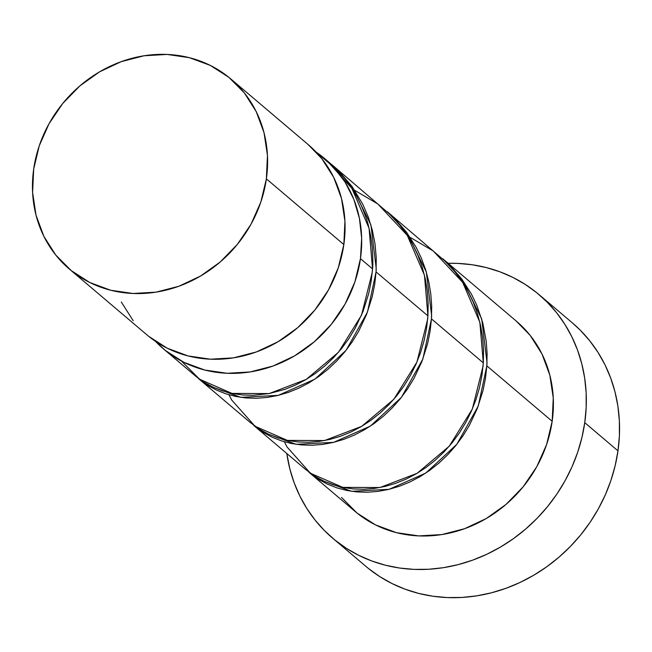 <?xml version="1.0" encoding="UTF-8"?>
<svg xmlns="http://www.w3.org/2000/svg" width="652" height="652" viewBox="0 0 652 652"><rect width="100%" height="100%" fill="white"/><g stroke="black" fill="none" stroke-linecap="round" stroke-linejoin="round"><path stroke-width="0.98" d="M148.713 336.326L167.254 348.217L188.11 355.943L210.482 359.195L233.506 357.85L256.301 351.966L277.988 341.77L297.736 327.646L314.786 310.14L328.478 289.928L338.29 267.785L343.84 244.565A124.703 112.177 -49.7 0 0 308.16 144.565L230.702 78.859A124.703 112.177 130.3 0 1 266.375 178.852L343.84 244.565L344.924 221.15L341.493 198.452L333.685 177.336L321.795 158.615L308.013 144.442M69.365 269.064L146.822 334.769A124.703 112.177 -49.7 0 0 266.13 347.948A124.703 112.177 -49.7 0 0 343.84 244.565L266.375 178.852A124.703 112.177 130.3 0 1 188.664 282.243A124.703 112.177 130.3 0 1 69.365 269.064A124.703 112.177 130.3 0 1 33.684 169.064L32.6 192.479L36.031 215.176L43.839 236.293L55.73 255.013L71.247 270.621L89.789 282.512L110.644 290.23L133.016 293.481L156.048 292.145L178.835 286.261L200.523 276.057L220.27 261.941L237.32 244.435L251.012 224.223L260.824 202.079L266.375 178.852L267.459 155.445L264.027 132.739L256.22 111.622L244.329 92.902L228.811 77.303L210.27 65.404L189.414 57.686L167.042 54.434L144.019 55.779L121.223 61.663L99.536 71.859L79.788 85.982L62.739 103.489L49.047 123.701L39.234 145.844L33.684 169.064A124.703 112.177 130.3 0 1 111.394 65.681A124.703 112.177 130.3 0 1 230.702 78.859M332.569 538.112L365.805 566.303A159.626 143.587 -49.7 0 0 518.511 583.173A159.626 143.587 -49.7 0 0 617.982 450.842A159.626 143.587 -49.7 0 0 572.317 322.846L539.082 294.655A159.626 143.587 130.3 0 1 584.754 422.651L617.982 450.842L584.754 422.651A159.626 143.587 130.3 0 1 485.275 554.982A159.626 143.587 130.3 0 1 332.569 538.112A159.626 143.587 130.3 0 1 286.807 453.507L289.904 469.147L294.223 482.977L299.904 496.172L306.896 508.601L315.128 520.133L324.517 530.671L334.981 540.109L346.424 548.356L358.722 555.333L371.762 560.964L385.422 565.211L399.562 568.022L414.053 569.375L428.755 569.253L443.523 567.656L458.217 564.608L472.7 560.125L486.824 554.265L500.459 547.069L513.474 538.625L525.732 528.992L537.134 518.283L547.558 506.588L556.906 494.029L565.08 480.72L572.016 466.791L577.639 452.374L581.902 437.614L584.754 422.651L586.164 407.622L586.14 392.683L584.657 377.973L581.747 363.629L577.428 349.79L571.747 336.595L564.762 324.174L556.531 312.634L547.134 302.096L536.669 292.658L525.235 284.411L512.937 277.434L499.897 271.803L486.237 267.556L472.097 264.745L457.598 263.392L448.144 263.302A159.626 143.587 130.3 0 1 539.082 294.655M309.056 472.382L355.161 511.486A124.703 112.177 -49.7 0 0 474.46 524.664A124.703 112.177 -49.7 0 0 552.171 421.282A124.703 112.177 -49.7 0 0 516.498 321.281L442.7 258.689L449.676 265.087L461.649 278.836L471.494 294.231L476.808 305.299L482.741 322.74L486.196 340.996L487.093 353.425L486.84 365.862L552.171 421.282L486.84 365.862L485.479 378.282L483.018 390.581L477.337 408.413L469.407 425.308L462.961 435.878L455.699 445.715L447.663 454.811L438.926 463.091L429.627 470.426L419.864 476.759L409.684 482.081L399.22 486.319L388.616 489.432L377.956 491.404L367.312 492.236L356.848 491.918L346.693 490.451L336.88 487.867L327.548 484.191L318.812 479.481L309.056 472.382L318.233 479.114L351.591 491.306L389.057 489.326L425.748 473.099L456.856 444.265L478.266 405.992L486.84 365.862L487.02 362.585L481.689 318.958L462.553 280.058L442.7 258.689M331.615 164.565L324.777 158.664A124.703 112.177 130.3 0 1 360.458 258.657L372.536 268.909C373.034 264.924 372.928 257.67 372.219 247.157L370.768 236.415L368.47 225.91C367.899 222.609 365.519 215.853 361.33 205.657L356.538 196.097L351.004 187.034C348.69 183.22 344.256 177.703 337.703 170.498L331.615 164.565M163.44 348.861A124.703 112.177 130.3 0 1 155.518 341.371L165.331 350.426L183.872 362.316L204.728 370.034L227.1 373.286L250.123 371.942L272.919 366.065L294.606 355.862L314.354 341.738L331.395 324.24L345.087 304.028L354.9 281.884L360.458 258.657A124.703 112.177 130.3 0 1 282.748 362.039A124.703 112.177 130.3 0 1 163.44 348.861L196.464 376.832L204.516 382.528L213.269 387.247L222.601 390.923L232.397 393.498L242.568 394.957L253.041 395.275L268.999 393.604L284.94 389.35L295.405 385.104L305.568 379.798L315.34 373.457L324.655 366.106L333.376 357.834L341.395 348.763L348.673 338.885L355.12 328.315L363.034 311.46L368.714 293.579L371.175 281.297L372.536 268.909L360.458 258.657L361.656 238.208L359.407 218.216L353.791 199.267L344.957 181.908L333.18 166.659L316.09 152.063A124.703 112.177 130.3 0 1 324.777 158.664M390.727 215.078L331.925 164.728L338.722 170.946L352.096 186.545L362.765 204.206L368.25 216.937L372.325 230.172L375.014 243.881L376.261 257.874L376.065 271.9L427.924 315.886L428.168 303.416L427.272 290.979L425.251 278.746L422.121 266.847L417.875 255.282L412.553 244.223L406.245 233.807L398.959 224.068L390.727 215.078M198.281 378.421L207.458 385.153L240.816 397.345L278.282 395.365L314.973 379.13L346.082 350.303L367.492 312.031L376.065 271.9L374.704 284.321L372.243 296.619L366.563 314.451L358.633 331.346L352.186 341.917L344.924 351.754L336.888 360.849L328.152 369.13L318.852 376.465L309.089 382.789L298.909 388.119L288.445 392.357L277.842 395.471L267.181 397.443L256.538 398.274L246.081 397.956L235.918 396.489L226.105 393.906L216.774 390.23L208.037 385.519L198.281 378.421L250.14 422.406L259.903 429.513L268.648 434.232L277.988 437.899L287.785 440.483L297.956 441.942L308.429 442.26L319.056 441.428L329.708 439.456L340.328 436.335L350.792 432.089L360.955 426.775L370.727 420.442L380.043 413.083L388.763 404.819L396.783 395.74L404.061 385.87L410.507 375.291L416.025 364.166L420.573 352.585L424.102 340.564L426.563 328.274L427.924 315.886L376.065 271.9L376.245 268.624L370.915 224.997L351.778 186.097L331.925 164.728M446.115 262.063L387.312 211.704L394.297 218.102L406.261 231.859L416.106 247.247L421.42 258.322L425.658 269.855L428.78 281.762L430.809 294.019L431.706 306.448L431.453 318.877L483.311 362.871L483.556 350.401L482.659 337.956L480.638 325.731L477.508 313.832L473.262 302.267L467.94 291.2L461.632 280.792L454.346 271.053L446.115 262.063M253.669 425.397L262.846 432.137L296.204 444.322L333.669 442.341L370.36 426.115L401.469 397.288L422.879 359.016L431.453 318.877L430.092 331.306L427.63 343.604L421.95 361.436L414.02 378.323L407.573 388.894L400.312 398.739L392.276 407.834L383.539 416.106L374.24 423.45L364.476 429.774L354.297 435.096L343.832 439.342L333.229 442.447L322.569 444.428L311.925 445.259L301.46 444.933L291.305 443.474L281.493 440.891L272.161 437.215L263.424 432.496L253.669 425.397L305.527 469.383L315.291 476.49L324.036 481.209L333.376 484.884L343.172 487.46L353.343 488.927L363.816 489.244L374.444 488.405L385.096 486.433L395.715 483.311L406.18 479.065L416.343 473.759L426.115 467.419L435.422 460.067L444.151 451.795L452.17 442.724L459.448 432.855L465.895 422.276L471.412 411.151L475.96 399.562L479.489 387.549L481.95 375.259L483.311 362.871L431.453 318.877L431.632 315.601L426.302 271.974L407.166 233.074L387.312 211.704M516.343 321.159L530.125 335.332L542.016 354.052L549.823 375.169L553.255 397.867L552.171 421.282L546.62 444.501L536.808 466.645L523.116 486.857L506.066 504.363L486.319 518.487L464.631 528.682L441.844 534.567L418.812 535.911L396.449 532.66L375.585 524.933L357.043 513.043L341.526 497.443M368.217 568.299L379.651 576.547L391.95 583.524L404.99 589.155L418.649 593.401L432.789 596.213L447.288 597.566L461.991 597.444L476.759 595.846L491.453 592.798L505.936 588.316L520.06 582.456L533.695 575.26L546.702 566.808L558.968 557.183L570.37 546.474L580.785 534.779L590.133 522.219L598.316 508.91L605.252 494.982L610.875 480.565L615.129 465.805L617.982 450.842L619.4 435.813L619.367 420.874L617.892 406.155L614.983 391.811L610.663 377.981L604.983 364.786L597.99 352.357L589.758 340.825L580.37 330.287L572.228 322.773M121.305 301.998L133.195 320.727M326.497 160.156L351.884 188.371L369.065 228.265L372.536 268.909L372.284 272.177L361.534 315.128L338.469 352.259L306.261 379.391L269.146 393.572L231.982 393.417L199.618 379.244L181.476 361.086M354.753 190.368L377.834 203.978L407.272 235.356L424.452 275.25L427.924 315.886L427.671 319.162L416.921 362.113L393.857 399.236L361.648 426.367L324.533 440.556L287.369 440.393L255.005 426.221L231.721 400.067L228.974 394.794M410.141 237.352L433.221 250.955L462.659 282.332L479.839 322.227L483.311 362.871L483.059 366.139L472.309 409.097L449.244 446.221L417.035 473.352L379.92 487.533L342.756 487.378L310.393 473.205L287.108 447.044L284.362 441.771"/></g></svg>
